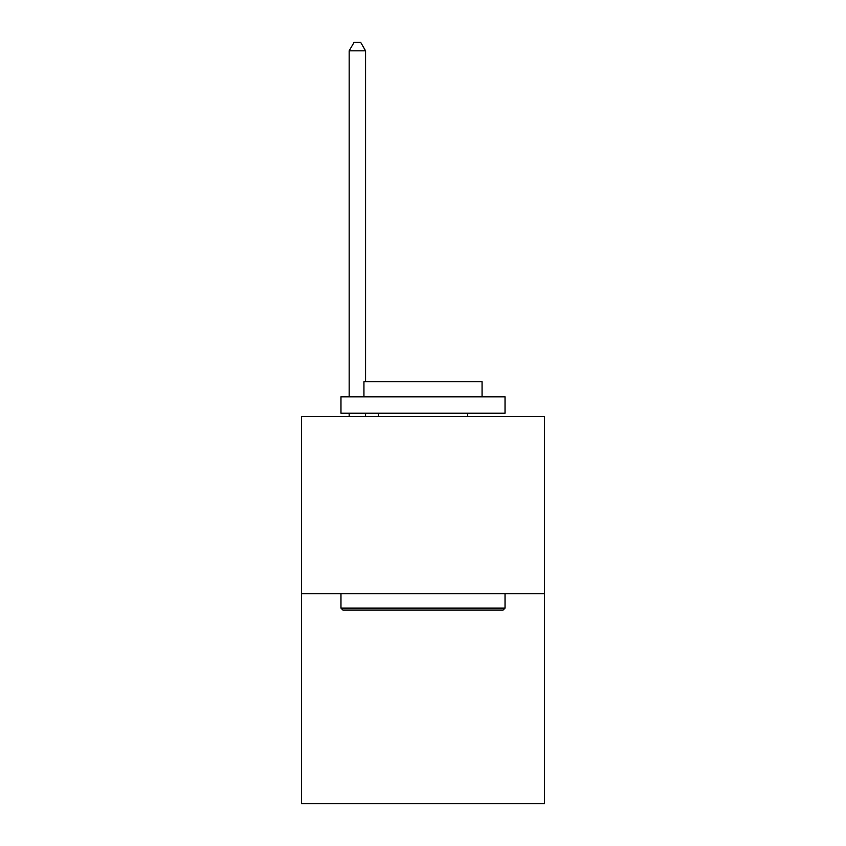 <?xml version="1.0" encoding="UTF-8"?>
<svg xmlns="http://www.w3.org/2000/svg" width="846" height="846" viewBox="0 0 846 846"><rect width="100%" height="100%" fill="white"/><g stroke="black" fill="none" stroke-linecap="round" stroke-linejoin="round"><path stroke-width="1.27" d="M544.412 593.691L544.412 416.507L301.588 416.507L301.588 803.7L544.412 803.7L544.412 593.691L301.588 593.691M503.063 610.103L342.937 610.103L340.97 608.137L505.03 608.137L503.063 610.103M340.97 396.816L505.03 396.816L505.03 413.218L340.97 413.218L340.97 396.816M482.061 396.816L482.061 381.726L363.939 381.726L363.939 396.816M340.97 593.691L340.97 608.137M505.03 593.691L505.03 608.137M378.374 413.218L378.374 416.507M467.627 413.218L467.627 416.507M365.578 381.726L365.578 50.834L349.165 50.834L349.165 396.816M349.165 413.218L349.165 416.507M365.578 413.218L365.578 416.507M349.165 50.834L354.093 42.3L360.65 42.3L365.578 50.834"/></g></svg>
